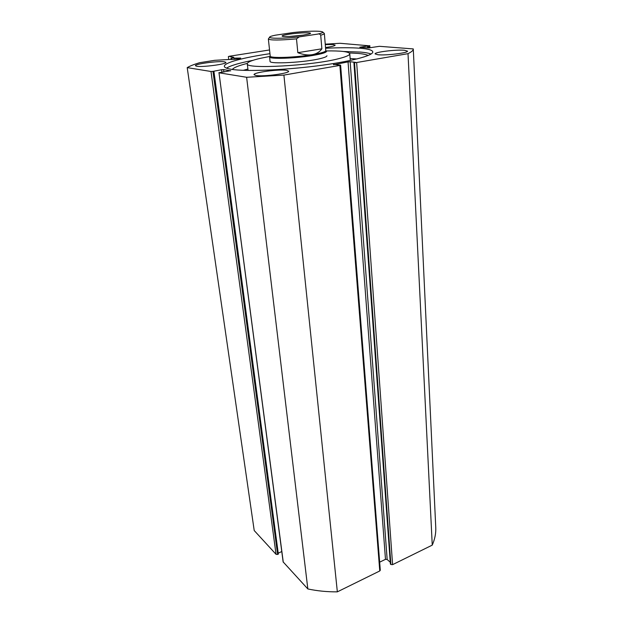 <?xml version="1.0" encoding="UTF-8"?>
<svg xmlns="http://www.w3.org/2000/svg" width="623" height="623" viewBox="0 0 623 623"><rect width="100%" height="100%" fill="white"/><g stroke="black" fill="none" stroke-linecap="round" stroke-linejoin="round"><path stroke-width="0.93" d="M368.224 55.463C366.363 54.551 363.022 53.874 358.194 53.43L349.176 52.932M356.924 58.959L350.142 58.57M247.907 69.036L243.297 70.329M247.323 63.398C238.749 65.547 233.742 67.564 232.301 69.465M303.323 35.129C294.671 36.313 287.966 36.757 283.2 36.469C280.599 36.002 282.616 35.238 289.251 34.179C300.115 32.497 314.833 32.256 309.343 33.899L303.323 35.129M303.276 35.137L289.337 36.492M299.25 36.889L317.753 34.086C331.685 31.041 314.545 30.153 293.308 32.536L275.374 35.192C260.679 38.151 276.129 39.459 299.25 36.889L296.501 38.867C279.486 40.355 270.102 40.386 268.357 38.976L270.211 56.078C269.549 58.414 294.71 57.651 312.146 54.699C321.079 53.181 325.627 51.826 325.79 50.627L324.349 33.51M270.211 56.093L269.58 56.888C268.902 59.302 294.702 58.531 312.59 55.494C321.741 53.936 326.405 52.534 326.569 51.304L325.798 50.665M296.501 38.867L297.833 52.675C303.082 54.692 307.848 55.369 312.146 54.699C316.406 53.96 319.654 51.997 321.881 48.804L320.713 35.176C320.004 34.078 319.015 33.712 317.753 34.086M297.833 52.675L321.881 48.804M269.58 56.888L270.055 61.303C268.957 64.41 305.628 62.432 320.736 58.484C324.91 57.441 326.982 56.522 326.943 55.727M269.743 56.459L260.585 58.289C251.762 60.314 247.323 62.144 247.284 63.78C244.862 69.394 312.364 65.765 339.185 58.546C346.341 56.709 349.877 55.104 349.783 53.726C348.818 51.639 340.999 50.704 326.327 50.938M211.002 71.489L212.965 71.365L277.624 554.454L276.044 554.314L211.002 71.489L187.212 67.619C189.89 66.022 194.01 64.387 199.578 62.705L214.748 60.314L230.175 59.442C232.387 59.808 241.062 58.671 240.673 58.079L231.421 58.141L231.592 59.504M234.739 59.325L234.591 58.103M343.546 51.491L360.608 52.083C365.46 52.519 368.941 53.173 371.051 54.045M325.595 48.259C339.839 47.558 351.427 47.558 360.343 48.251C368.271 48.913 372.422 50.113 372.795 51.849C373.527 55.595 350.305 61.716 316.507 65.968C282.772 70.235 245.828 71.606 231.725 69.379C227.021 68.647 224.56 67.658 224.366 66.404C223.665 62.752 243.453 57.518 269.954 53.687M286.479 70.313L288.651 71.154C289.968 73.319 263.256 76.894 255.975 75.5L254.067 74.69C253.031 72.502 278.793 69.044 286.479 70.313M404.343 50.261L407.481 51.133C408.493 52.885 386.042 55.649 377.966 54.746L375.108 53.905C374.291 52.137 395.955 49.451 404.343 50.261M224.482 61.825L225.939 62.386C227.13 64.091 202.413 67.377 196.697 66.248L195.42 65.719C194.469 63.982 218.424 60.797 224.482 61.825M325.284 44.607L333.001 44.537L335.158 45.136C334.894 45.876 331.685 46.67 325.533 47.519M413.283 48.999L435.75 527.307C436.053 533.195 434.893 539.129 432.253 545.125L392.591 564.648L390.886 564.5L354.503 62.658L353.903 62.596L355.46 62.323L350.165 61.755L387.163 559.477L390.263 562.273M353.903 62.596L390.395 564.049L390.886 564.5M387.163 559.477L385.481 559.329L348.047 61.887L333.531 64.761M379.664 562.164L385.481 559.329M379.765 570.964L339.885 65.415L340.617 65.181L380.295 570.224L379.765 570.964L337.347 591.85C327.059 591.928 317.224 590.954 307.84 588.945L283.13 561.899L219 72.79L283.27 562.195M278.216 553.162L281.767 551.55M277.624 554.454L278.349 554.135L213.907 71.209L212.965 71.365M276.044 554.314L254.215 530.547L187.212 67.619M369.361 47.948L369.221 45.798L359.814 47.2L368.582 47.955L379.446 46.312L413.275 48.921C413.392 50.323 411.639 51.904 408.01 53.656L356.644 62.526L392.591 564.648M369.221 45.798L340.057 43.283L325.245 44.155M233.75 57.347L228.991 56.304L269.549 49.957M233.734 57.223L231.421 58.141M221.952 72.346L221.609 69.714L213.907 71.209M221.609 69.714L223.571 69.589L223.883 72.027M230.728 70.843L223.571 69.589M230.712 70.687L218.86 72.727M339.885 65.415L283.901 75.087L246.63 77.283L219 72.79M340.617 65.181L333.5 64.379M348.047 61.887L350.165 61.755M354.503 62.658L356.644 62.526M432.253 545.125L408.01 53.656M307.84 588.945L246.63 77.283M283.901 75.087L337.347 591.85M228.376 56.553L228.727 59.302M368.434 45.923L368.567 47.955M367.523 45.853L367.656 47.878M226.484 68.141C230.58 65.571 239.411 62.97 252.961 60.33M322.73 31.999L324.349 33.486C324.388 33.954 323.173 34.522 320.713 35.176M269.658 37.162L268.357 38.976M248.071 70.446L247.284 63.78M350.282 60.478L349.783 53.788M369.813 45.619L369.961 47.901M231.117 59.504L230.938 58.079"/></g></svg>
